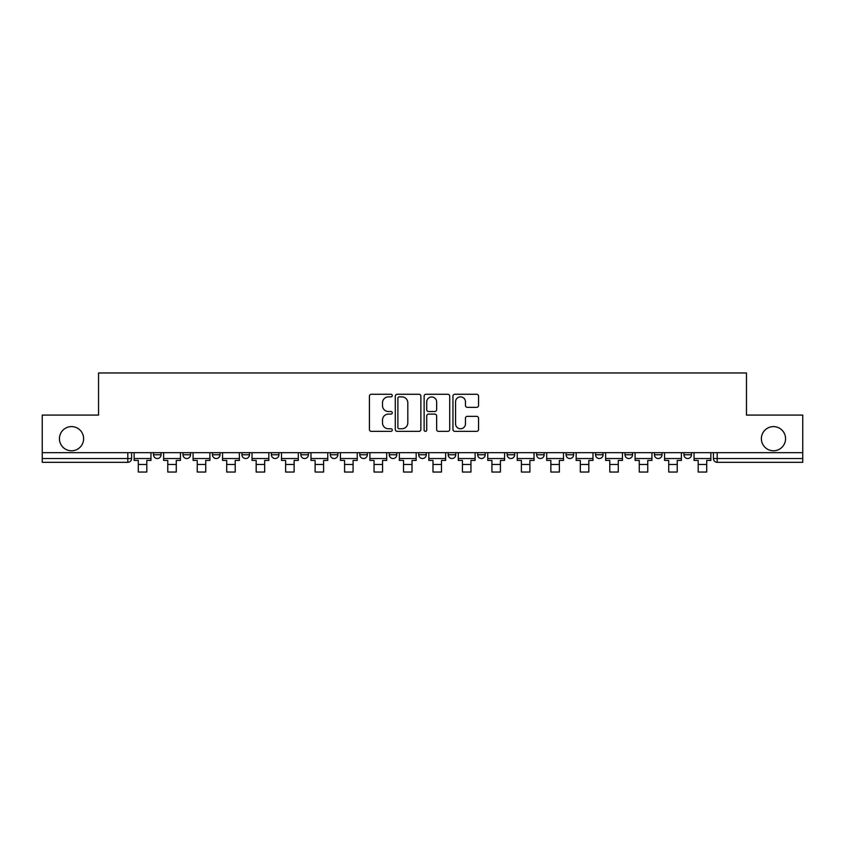 <?xml version="1.0" encoding="UTF-8"?>
<svg xmlns="http://www.w3.org/2000/svg" width="845" height="845" viewBox="0 0 845 845"><rect width="100%" height="100%" fill="white"/><g stroke="black" fill="none" stroke-linecap="round" stroke-linejoin="round"><path stroke-width="1.27" d="M392.281 395.576A1.299 1.299 0 0 0 390.981 394.277L371.282 394.277A1.859 1.859 0 0 0 369.423 396.136L369.423 429.503A1.859 1.859 0 0 0 371.282 431.362L390.981 431.362A1.299 1.299 0 0 0 392.281 430.063A1.299 1.299 0 0 0 390.981 428.764L388.425 428.764A5.936 5.936 0 0 1 382.5 422.827L382.5 420.049A5.936 5.936 0 0 1 388.425 414.113L390.981 414.113A1.299 1.299 0 0 0 392.281 412.814A1.299 1.299 0 0 0 390.981 411.526L388.425 411.526A5.936 5.936 0 0 1 382.5 405.589L382.5 402.811A5.936 5.936 0 0 1 388.425 396.875L390.981 396.875A1.299 1.299 0 0 0 392.281 395.576M761.377 438.703A12.094 12.094 0 0 0 773.471 450.786A12.094 12.094 0 0 0 785.565 438.703A12.094 12.094 0 0 0 773.471 426.609A12.094 12.094 0 0 0 761.377 438.703M59.435 438.703A12.094 12.094 0 0 0 71.529 450.786A12.094 12.094 0 0 0 83.623 438.703A12.094 12.094 0 0 0 71.529 426.609A12.094 12.094 0 0 0 59.435 438.703M477.657 452.677L477.657 454.758L485.21 454.758A3.781 3.781 0 0 1 481.439 458.529A3.781 3.781 0 0 1 477.657 454.758L477.657 452.677M389.249 452.677L389.249 454.758L396.812 454.758A3.781 3.781 0 0 1 393.031 458.529A3.781 3.781 0 0 1 389.249 454.758L389.249 452.677M330.321 452.677L330.321 454.758L337.873 454.758A3.781 3.781 0 0 1 334.092 458.529A3.781 3.781 0 0 1 330.321 454.758L330.321 452.677M300.852 452.677L300.852 454.758L308.404 454.758A3.781 3.781 0 0 1 304.633 458.529A3.781 3.781 0 0 1 300.852 454.758L300.852 452.677M241.913 452.677L241.913 454.758L249.465 454.758A3.781 3.781 0 0 1 245.694 458.529A3.781 3.781 0 0 1 241.913 454.758L241.913 452.677M476.686 407.353A1.859 1.859 0 0 0 478.545 405.494L478.545 396.136A1.859 1.859 0 0 0 476.686 394.277L454.811 394.277A1.859 1.859 0 0 0 452.952 396.136L452.952 429.503A1.859 1.859 0 0 0 454.811 431.362L476.686 431.362A1.859 1.859 0 0 0 478.545 429.503L478.545 418.201A1.859 1.859 0 0 0 476.686 416.342L467.327 416.342A1.859 1.859 0 0 0 465.468 418.201L465.468 423.81A4.964 4.964 0 0 1 460.514 428.764A4.964 4.964 0 0 1 455.55 423.81L455.55 401.829A4.964 4.964 0 0 1 460.514 396.875A4.964 4.964 0 0 1 465.468 401.829L465.468 405.494A1.859 1.859 0 0 0 467.327 407.353L476.686 407.353M42.25 452.677L42.25 415.085L98.538 415.085L98.538 372.962L746.462 372.962L746.462 415.085L802.75 415.085L802.75 452.677L42.25 452.677L42.25 458.529L131.598 458.529L131.598 452.677L131.598 458.529A3.781 3.781 0 0 1 127.817 462.31L42.25 462.31L42.25 458.529M420.873 396.136A1.859 1.859 0 0 0 419.025 394.277L397.139 394.277A1.859 1.859 0 0 0 395.291 396.136L395.291 429.503A1.859 1.859 0 0 0 397.139 431.362L419.025 431.362A1.859 1.859 0 0 0 420.873 429.503L420.873 396.136M425.975 394.277L447.861 394.277A1.859 1.859 0 0 1 449.709 396.136L449.709 429.503A1.859 1.859 0 0 1 447.861 431.362L438.492 431.362A1.859 1.859 0 0 1 436.643 429.503L436.643 415.972A1.859 1.859 0 0 0 434.784 414.113L428.573 414.113A1.859 1.859 0 0 0 426.714 415.972L426.714 430.063A1.299 1.299 0 0 1 425.415 431.362A1.299 1.299 0 0 1 424.127 430.063L424.127 396.136A1.859 1.859 0 0 1 425.975 394.277M713.402 452.677L713.402 458.529L802.75 458.529L802.75 462.31L717.183 462.31A3.781 3.781 0 0 1 713.402 458.529M802.75 452.677L802.75 458.529M691.485 454.758L691.485 452.677L691.485 454.758A3.781 3.781 0 0 1 687.714 458.529A3.781 3.781 0 0 1 683.932 454.758L691.485 454.758A3.781 3.781 0 0 1 687.714 458.529M683.932 452.677L683.932 454.758M662.026 452.677L662.026 454.758A3.781 3.781 0 0 1 658.244 458.529A3.781 3.781 0 0 1 654.463 454.758L662.026 454.758A3.781 3.781 0 0 1 658.244 458.529M654.463 452.677L654.463 454.758M632.556 452.677L632.556 454.758A3.781 3.781 0 0 1 628.775 458.529A3.781 3.781 0 0 1 624.994 454.758L632.556 454.758M624.994 452.677L624.994 454.758M603.087 452.677L603.087 454.758A3.781 3.781 0 0 1 599.306 458.529A3.781 3.781 0 0 1 595.535 454.758L603.087 454.758M595.535 452.677L595.535 454.758M573.618 452.677L573.618 454.758A3.781 3.781 0 0 1 569.836 458.529A3.781 3.781 0 0 1 566.065 454.758L573.618 454.758M566.065 452.677L566.065 454.758M544.148 452.677L544.148 454.758A3.781 3.781 0 0 1 540.367 458.529A3.781 3.781 0 0 1 536.596 454.758A3.781 3.781 0 0 0 540.367 458.529M536.596 452.677L536.596 454.758L544.148 454.758M514.679 452.677L514.679 454.758A3.781 3.781 0 0 1 510.908 458.529A3.781 3.781 0 0 1 507.127 454.758A3.781 3.781 0 0 0 510.908 458.529M507.127 452.677L507.127 454.758L514.679 454.758M485.21 452.677L485.21 454.758A3.781 3.781 0 0 1 481.439 458.529M455.751 452.677L455.751 454.758A3.781 3.781 0 0 1 451.969 458.529A3.781 3.781 0 0 1 448.188 454.758L455.751 454.758M448.188 452.677L448.188 454.758M426.281 452.677L426.281 454.758A3.781 3.781 0 0 1 422.5 458.529A3.781 3.781 0 0 1 418.719 454.758L426.281 454.758L426.281 452.677M418.719 452.677L418.719 454.758M396.812 452.677L396.812 454.758M367.343 452.677L367.343 454.758A3.781 3.781 0 0 1 363.561 458.529A3.781 3.781 0 0 1 359.79 454.758L367.343 454.758L367.343 452.677M359.79 452.677L359.79 454.758M337.873 452.677L337.873 454.758L337.873 452.677M308.404 454.758L308.404 452.677L308.404 454.758A3.781 3.781 0 0 1 304.633 458.529M278.934 452.677L278.934 454.758A3.781 3.781 0 0 1 275.164 458.529A3.781 3.781 0 0 1 271.382 454.758A3.781 3.781 0 0 0 275.164 458.529A3.781 3.781 0 0 0 278.934 454.758L278.934 452.677M271.382 452.677L271.382 454.758L278.934 454.758M249.465 452.677L249.465 454.758M220.006 452.677L220.006 454.758A3.781 3.781 0 0 1 216.225 458.529A3.781 3.781 0 0 1 212.444 454.758A3.781 3.781 0 0 0 216.225 458.529A3.781 3.781 0 0 0 220.006 454.758L212.444 454.758L212.444 452.677M182.974 452.677L182.974 454.758L190.537 454.758L190.537 452.677L190.537 454.758A3.781 3.781 0 0 1 186.756 458.529A3.781 3.781 0 0 1 182.974 454.758A3.781 3.781 0 0 0 186.756 458.529M153.515 452.677L153.515 454.758L161.068 454.758L161.068 452.677L161.068 454.758A3.781 3.781 0 0 1 157.286 458.529A3.781 3.781 0 0 1 153.515 454.758A3.781 3.781 0 0 0 157.286 458.529M127.817 452.677L127.817 462.31A3.781 3.781 0 0 0 131.598 458.529M399.189 396.875A1.299 1.299 0 0 0 397.889 398.175L397.889 427.464A1.299 1.299 0 0 0 399.189 428.764L401.871 428.764A5.936 5.936 0 0 0 407.808 422.827L407.808 402.811A5.936 5.936 0 0 0 401.871 396.875L399.189 396.875M436.643 401.924A4.964 4.964 0 0 0 431.679 396.97A4.964 4.964 0 0 0 426.714 401.924L426.714 409.667A1.859 1.859 0 0 0 428.573 411.526L434.784 411.526A1.859 1.859 0 0 0 436.643 409.667L436.643 401.924M134.144 458.529L150.959 458.529L150.959 460.419L146.808 460.419L146.808 472.038L138.305 472.038L138.305 460.419L134.144 460.419L134.144 452.677M150.959 458.529L150.959 452.677M163.613 458.529L180.429 458.529L180.429 460.419L176.278 460.419L176.278 472.038L167.775 472.038L167.775 460.419L163.613 460.419L163.613 452.677M180.429 458.529L180.429 452.677M193.082 458.529L209.898 458.529L209.898 460.419L205.736 460.419L205.736 472.038L197.244 472.038L197.244 460.419L193.082 460.419L193.082 452.677M209.898 458.529L209.898 452.677M222.552 458.529L239.367 458.529L239.367 460.419L235.206 460.419L235.206 472.038L226.703 472.038L226.703 460.419L222.552 460.419L222.552 452.677M239.367 458.529L239.367 452.677M252.021 458.529L268.837 458.529L268.837 460.419L264.675 460.419L264.675 472.038L256.172 472.038L256.172 460.419L252.021 460.419L252.021 452.677M268.837 458.529L268.837 452.677M281.491 458.529L298.296 458.529L298.296 460.419L294.144 460.419L294.144 472.038L285.642 472.038L285.642 460.419L281.491 460.419L281.491 452.677M298.296 458.529L298.296 452.677M310.96 458.529L327.765 458.529L327.765 460.419L323.614 460.419L323.614 472.038L315.111 472.038L315.111 460.419L310.96 460.419L310.96 452.677M327.765 458.529L327.765 452.677M340.429 458.529L357.234 458.529L357.234 460.419L353.083 460.419L353.083 472.038L344.58 472.038L344.58 460.419L340.429 460.419L340.429 452.677M357.234 458.529L357.234 452.677M369.888 458.529L386.704 458.529L386.704 460.419L382.553 460.419L382.553 472.038L374.05 472.038L374.05 460.419L369.888 460.419L369.888 452.677M386.704 458.529L386.704 452.677M399.358 458.529L416.173 458.529L416.173 460.419L412.011 460.419L412.011 472.038L403.519 472.038L403.519 460.419L399.358 460.419L399.358 452.677M416.173 458.529L416.173 452.677M428.827 458.529L445.642 458.529L445.642 460.419L441.481 460.419L441.481 472.038L432.989 472.038L432.989 460.419L428.827 460.419L428.827 452.677M445.642 458.529L445.642 452.677M458.296 458.529L475.112 458.529L475.112 460.419L470.95 460.419L470.95 472.038L462.447 472.038L462.447 460.419L458.296 460.419L458.296 452.677M475.112 458.529L475.112 452.677M487.766 458.529L504.571 458.529L504.571 460.419L500.42 460.419L500.42 472.038L491.917 472.038L491.917 460.419L487.766 460.419L487.766 452.677M504.571 458.529L504.571 452.677M517.235 458.529L534.04 458.529L534.04 460.419L529.889 460.419L529.889 472.038L521.386 472.038L521.386 460.419L517.235 460.419L517.235 452.677M534.04 458.529L534.04 452.677M546.704 458.529L563.509 458.529L563.509 460.419L559.358 460.419L559.358 472.038L550.855 472.038L550.855 460.419L546.704 460.419L546.704 452.677M563.509 458.529L563.509 452.677M576.163 458.529L592.979 458.529L592.979 460.419L588.828 460.419L588.828 472.038L580.325 472.038L580.325 460.419L576.163 460.419L576.163 452.677M592.979 458.529L592.979 452.677M605.633 458.529L622.448 458.529L622.448 460.419L618.297 460.419L618.297 472.038L609.794 472.038L609.794 460.419L605.633 460.419L605.633 452.677M622.448 458.529L622.448 452.677M635.102 458.529L651.918 458.529L651.918 460.419L647.756 460.419L647.756 472.038L639.264 472.038L639.264 460.419L635.102 460.419L635.102 452.677M651.918 458.529L651.918 452.677M664.571 458.529L681.387 458.529L681.387 460.419L677.225 460.419L677.225 472.038L668.722 472.038L668.722 460.419L664.571 460.419L664.571 452.677M681.387 458.529L681.387 452.677M694.041 458.529L710.856 458.529L710.856 460.419L706.695 460.419L706.695 472.038L698.192 472.038L698.192 460.419L694.041 460.419L694.041 452.677M710.856 458.529L710.856 452.677M717.183 452.677L717.183 462.31M138.305 464.486L146.808 464.486M167.775 464.486L176.278 464.486M197.244 464.486L205.736 464.486M226.703 464.486L235.206 464.486M256.172 464.486L264.675 464.486M285.642 464.486L294.144 464.486M315.111 464.486L323.614 464.486M344.58 464.486L353.083 464.486M374.05 464.486L382.553 464.486M403.519 464.486L412.011 464.486M432.989 464.486L441.481 464.486M462.447 464.486L470.95 464.486M491.917 464.486L500.42 464.486M521.386 464.486L529.889 464.486M550.855 464.486L559.358 464.486M580.325 464.486L588.828 464.486M609.794 464.486L618.297 464.486M639.264 464.486L647.756 464.486M668.722 464.486L677.225 464.486M698.192 464.486L706.695 464.486"/></g></svg>
